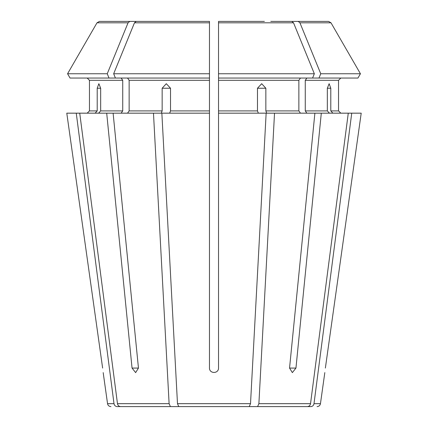 <?xml version="1.0" encoding="UTF-8"?>
<svg xmlns="http://www.w3.org/2000/svg" width="428" height="428" viewBox="0 0 428 428"><rect width="100%" height="100%" fill="white"/><g stroke="black" fill="none" stroke-linecap="round" stroke-linejoin="round"><path stroke-width="0.64" d="M178.776 406.6L249.224 406.6L178.776 406.6L177.486 403.674L161.854 113.169L209.469 113.169L209.469 368.08C209.474 373.879 218.537 373.879 218.531 368.08L218.531 21.4L218.531 23.668L218.531 21.4L264.376 21.4M109.012 78.046L107.251 73.75L67.57 73.75L70.053 78.046L115.421 78.046L113.661 73.75A495311.186 350237.894 -90 0 1 134.467 22.818L136.206 21.4L163.624 21.4M121.129 78.046L122.734 80.314L89.457 80.314L87.189 78.046L89.457 80.314L89.457 110.9L87.189 113.169L89.457 110.9L97.204 110.9L97.204 88.243L98.863 83.711L100.671 88.243L100.671 110.9L98.579 113.169M122.734 80.314L122.734 110.9L121.129 113.169M107.251 73.75A495311.212 350237.916 -90 0 1 128.058 22.818L129.796 21.4L99.446 21.4L96.996 22.818A495311.18 495311.18 0 0 0 67.57 73.75A495311.18 495311.18 0 0 1 96.996 22.818L128.058 22.818M129.796 21.4L157.215 21.4M285.738 406.6L310.883 406.6C312.574 406.434 313.612 405.46 313.997 403.674L351.741 113.169L348.274 113.169L310.53 403.674C310.14 405.46 309.102 406.434 307.416 406.6L247.181 406.6L307.416 406.6L257.597 406.6L258.887 403.674L274.525 113.169L266.714 113.169L265.847 110.9L265.847 88.243L257.474 88.243L257.474 110.9L218.531 110.9M306.871 78.046L305.266 80.314L338.543 80.314L340.811 78.046L338.543 80.314L338.543 110.9L340.811 113.169L338.543 110.9L330.796 110.9L330.796 88.243L327.329 88.243L327.329 110.9L305.266 110.9L306.871 113.169M312.579 78.046L314.339 73.75L218.531 73.75L218.531 78.046L357.947 78.046L360.43 73.75A495311.18 495311.18 0 0 0 331.005 22.818L328.554 21.4L270.785 21.4M180.819 406.6L120.584 406.6L170.403 406.6L169.114 403.674L153.475 113.169L161.286 113.169L162.153 110.9L129.138 110.9L127.539 113.169M327.329 88.243L329.137 83.711L330.796 88.243M305.266 80.314L305.266 110.9M357.947 78.046L360.43 73.75L320.749 73.75A495311.186 350237.894 -90 0 0 299.942 22.818L298.204 21.4M360.43 73.75A495311.18 495311.18 0 0 0 331.005 22.818L299.942 22.818M153.475 113.169L76.259 113.169L114.003 403.674C114.388 405.46 115.426 406.434 117.117 406.6L138.094 406.6M300.461 78.046L298.862 80.314L298.862 110.9L300.461 113.169M314.339 73.75A495311.153 350237.873 -90 0 0 293.533 22.818L291.794 21.4M209.469 113.169L209.469 73.75L209.469 78.046L115.421 78.046M127.539 78.046L129.138 80.314L129.138 110.9M136.206 21.4L209.469 21.4L209.469 73.75L113.661 73.75M145.729 406.6L120.584 406.6C118.898 406.434 117.861 405.46 117.47 403.674L79.726 113.169M209.469 21.4L209.469 23.668L209.469 21.4M321.3 113.169L295.951 368.08L292.361 372.611L289.542 368.08L314.89 113.169L348.274 113.169M318.988 78.046L320.749 73.75M361.211 113.169L325.366 368.08C324.649 373.879 324.649 373.879 325.366 368.08L361.211 113.169L351.741 113.169M95.112 113.169L97.204 110.9M106.7 113.169L132.049 368.08L138.458 368.08L135.639 372.611L132.049 368.08M66.789 113.169L102.634 368.08C103.351 373.879 103.351 373.879 102.634 368.08L66.789 113.169L76.259 113.169M332.888 113.169L330.796 110.9M329.421 113.169L327.329 110.9M258.341 113.169L257.474 110.9M249.224 406.6L250.514 403.674L266.146 113.169L218.531 113.169M162.153 88.243L170.526 88.243L166.31 83.711L162.153 88.243L162.153 110.9M257.474 88.243L261.69 83.711L265.847 88.243M314.89 113.169L274.525 113.169M169.659 113.169L170.526 110.9L170.526 88.243M113.11 113.169L138.458 368.08M70.053 78.046L67.57 73.75M122.734 110.9L100.671 110.9M298.862 80.314L218.531 80.314M293.533 22.818L218.531 22.818M209.469 80.314L129.138 80.314M209.469 22.818L134.467 22.818M295.951 368.08L289.542 368.08M97.204 88.243L100.671 88.243M298.862 110.9L265.847 110.9M209.469 110.9L170.526 110.9M114.003 403.674L107.546 403.674C107.926 405.466 109.044 406.445 110.911 406.6M169.114 403.674L117.47 403.674M250.514 403.674L177.486 403.674M310.53 403.674L258.887 403.674M317.089 406.6C318.956 406.445 320.074 405.466 320.454 403.674L313.997 403.674M107.546 403.674L103.18 372.611M320.454 403.674L324.82 372.611"/></g></svg>
